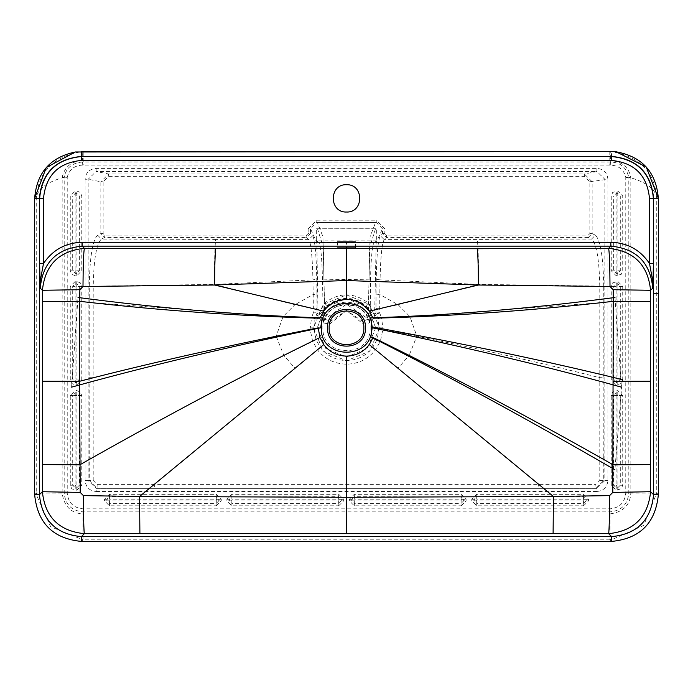 <?xml version="1.0" encoding="UTF-8"?>
<svg xmlns="http://www.w3.org/2000/svg" width="693" height="693" viewBox="0 0 693 693"><rect width="100%" height="100%" fill="white"/><g stroke="black" fill="none" stroke-linecap="round" stroke-linejoin="round"><path stroke-width="0.52" stroke-dasharray="3.46 2.6" d="M379.469 327.824L369.811 351.134L346.5 360.793L323.189 351.134L313.531 327.824L323.189 304.513L346.5 294.863L369.811 304.513L379.469 327.824M370.105 327.824C371.405 358.272 321.595 358.272 322.895 327.824C321.595 297.384 371.405 297.384 370.105 327.824M370.235 310.793L370.53 279.903C370.989 258.35 372.176 245.972 374.09 242.749L376.706 240.133L376.706 228.777L375.511 228.751L369.603 247.566L368.399 319.066L369.568 322.903L370.235 310.793M376.706 240.133L316.294 240.133L316.294 228.777L317.489 228.751L323.397 247.566L324.601 319.066L330.388 321.379L346.5 310.473L362.612 321.379L368.399 319.066L346.5 304.236L324.601 319.066L323.432 322.903L329.53 324.211L346.5 310.473L363.47 324.211L369.568 322.903C366.216 311.348 358.541 305.128 346.535 304.236C334.494 305.093 326.793 311.322 323.432 322.903L322.47 279.903L346.5 279.383L370.53 279.903M322.773 311.287L323.077 310.854C328.967 303.118 336.772 299.125 346.5 298.882C356.228 299.125 364.033 303.11 369.923 310.854L370.227 311.287M316.294 228.777L376.706 228.777M363.47 324.211L362.612 321.379M363.851 327.824C364.804 305.448 328.196 305.448 329.149 327.824C328.196 350.199 364.804 350.199 363.851 327.824M329.53 324.211L329.721 323.406M329.79 323.137L330.154 322.002M330.197 321.899L330.388 321.379M375.745 327.824L367.177 307.146L346.5 298.579L325.823 307.146L317.255 327.824L325.823 348.501L346.5 357.068L367.177 348.501L375.745 327.824M327.079 305.734C340.029 295.911 352.971 295.911 365.921 305.734L374.93 316.467L376.308 314.327L377.928 318.754L379.175 329.236L376.94 339.795L372.609 347.539C365.947 355.959 357.241 360.299 346.5 360.551C335.759 360.299 327.053 355.959 320.391 347.539L316.06 339.795L313.79 327.824L315.072 318.745L316.692 314.327L318.07 316.467L327.079 305.734L324.523 303.127L318.373 315.029L317.056 312.734L316.692 314.327L313.349 312.864L311.521 317.775L282.995 316.684L294.889 304.712L313.34 308.74L313.349 312.864L317.056 312.734L317.048 308.584L313.34 308.74L313.201 294.499L294.889 304.712L214.284 284.399L312.95 279.859L313.201 294.499L316.961 294.092L316.779 279.218C316.268 254.028 314.891 239.535 312.664 235.741L310.49 233.576L306.601 237.456L308.775 239.631C311.001 243 312.396 256.41 312.95 279.859L316.779 279.218M318.07 316.467L316.822 242.507L310.49 228.768L316.597 222.531L317.437 222.514L322.929 236.746L324.523 303.127L322.929 236.711L317.429 222.514L316.77 222.531L376.403 222.531L382.51 228.768L382.51 233.576L386.399 237.456L588.288 237.456L588.288 235.126L589.847 233.584L589.847 181.765L584.338 176.334L108.662 176.334L103.153 181.765L103.153 233.584L104.712 235.126L306.601 235.126L308.16 233.576L310.49 233.576L310.49 228.768L308.16 228.768L316.77 220.183L316.77 222.531L376.23 222.531L376.23 220.183L384.84 228.768L384.84 233.576L386.399 235.126L588.288 235.126M365.921 305.734L368.477 303.127C353.828 292.117 339.172 292.117 324.523 303.127M374.93 316.467L368.477 303.127L370.071 236.737L375.571 222.514L376.403 222.531L316.77 222.531M378.196 313.513L379.651 312.864L375.944 312.734L378.196 313.513L376.308 314.327L375.944 312.734L374.627 315.029L376.178 242.507L382.51 228.768L384.84 228.768M377.928 318.754L381.479 317.775L379.651 312.864L379.799 294.499L398.103 304.712L409.996 316.684L381.479 317.775L382.926 327.832L379.21 327.824M375.944 312.734L376.039 294.101L379.799 294.499L380.05 279.859L478.716 284.399L603.75 286.14C603.213 256.956 600.424 239.969 595.391 235.187L591.545 239.076C596.508 243.494 599.246 259.208 599.774 286.218L599.8 302.789L409.996 316.684L416.814 336.209L382.891 329.4L382.926 327.832M315.072 318.745L311.521 317.775L310.109 329.4L312.604 341.138L317.437 349.757C324.584 358.983 334.269 363.799 346.5 364.197C358.454 363.92 368.148 359.104 375.563 349.757L380.396 341.138L382.891 329.4L379.175 329.236M313.825 329.236L310.109 329.4L276.186 336.209L282.995 316.684L93.2 302.789L93.226 286.218L214.284 284.399C214.475 258.61 214.969 243.607 215.783 239.406L308.775 239.631L312.664 235.741M346.5 360.551L346.5 488.357L154.643 488.357L154.686 484.286L295.001 368.243L283.87 355.483L276.186 336.209C210.248 349.644 149.238 363.478 93.157 377.702L93.2 302.789L89.206 302.754L89.146 377.711L93.157 377.702L93.217 480.492L88.167 480.552L96.18 488.357L596.82 488.357L604.833 480.552L603.733 480.552L595.937 488.357L595.841 484.372L97.159 484.381L93.217 480.492M346.5 212.023C328.898 212.768 328.898 183.974 346.5 184.728C364.102 183.974 364.102 212.768 346.5 212.023M376.039 294.101L376.221 279.218C376.732 254.028 378.109 239.535 380.336 235.741L382.51 233.576L384.84 233.576M376.221 279.218L380.05 279.859C380.604 256.41 381.999 243 384.225 239.631L477.217 239.406C478.031 243.607 478.525 258.61 478.716 284.399L398.103 304.712L379.66 308.74L375.952 308.584M599.783 480.492L603.733 480.552L603.785 457.181L599.809 457.146C533.705 419.993 470.149 386.105 409.121 355.483L416.814 336.209C482.752 349.644 543.762 363.478 599.843 377.702L603.854 377.711L603.794 302.754L599.8 302.789L599.783 480.492L595.841 484.372M589.847 181.765L607.908 179.253C607.224 172.618 603.551 168.997 596.89 168.39L96.11 168.39C89.449 168.997 85.776 172.618 85.092 179.253L88.167 179.253L100.849 181.765L100.849 233.584L97.609 235.187C92.576 239.969 89.787 256.956 89.25 286.14L89.206 302.754M96.11 168.39L96.11 171.509L88.167 179.253L88.167 480.552L85.092 480.552C85.793 487.222 89.484 490.861 96.18 491.476L96.18 488.357L596.82 488.357L596.82 491.476C603.516 490.861 607.207 487.222 607.908 480.552L607.908 179.253M67.23 177.806L64.198 177.806L64.198 177.287L67.23 177.304C69.196 169.534 74.359 165.462 82.718 165.081L610.282 165.081C618.641 165.462 623.804 169.534 625.77 177.304L625.77 493.052C624.835 502.642 619.577 507.9 609.979 508.835L83.021 508.835C73.423 507.9 68.165 502.642 67.23 493.052L67.23 177.304M62.171 177.339L64.198 177.287C66 167.923 72.141 162.829 82.614 162.006L82.51 160.577C71.405 161.192 64.622 166.779 62.171 177.339L62.153 493.052C64.007 506.288 70.963 513.236 83.021 513.911L609.979 513.911C623.215 512.058 630.171 505.102 630.847 493.052L630.829 177.339C628.828 167.178 622.045 161.59 610.49 160.577L82.51 160.577L82.198 151.611L83.836 151.585L83.836 165.064M82.718 165.081L82.614 162.006L83.836 161.989L610.386 162.006C620.27 162.309 626.411 167.403 628.794 177.287L625.77 177.304M630.829 177.339L628.794 177.287L628.802 177.806L630.847 177.806C647.236 182.744 655.873 189.596 656.747 198.371L656.747 493.052L625.77 493.052M625.77 177.806L628.802 177.806L628.802 493.052C627.685 504.478 621.413 510.75 609.979 511.867L83.021 511.867C71.587 510.75 65.315 504.478 64.198 493.052L64.198 177.806L62.153 177.806C45.764 182.744 37.127 189.596 36.253 198.371C38.184 171.829 53.5 156.237 82.198 151.611M610.282 165.081L610.802 151.611C639.5 156.237 654.816 171.829 656.747 198.371L658.35 198.371M611.529 151.585L610.802 151.611M81.41 541.415L83.021 539.812L50.641 526.749L36.287 494.663M34.797 494.655L36.253 493.052L67.23 493.052M34.65 198.371L36.253 198.371L36.253 493.052M611.521 153.881L611.512 156.401M658.35 494.655L656.747 493.052L643.684 525.424L611.598 539.778M611.59 541.415L609.979 539.812L609.979 508.835M371.691 327.824L374.783 327.824L373.103 318.208L369.334 311.14C363.565 303.638 355.959 299.774 346.5 299.541C337.041 299.774 329.435 303.638 323.666 311.14L319.897 318.208L318.217 327.824L321.309 327.824M355.466 247.895L355.466 241.632L337.534 241.632L337.534 247.895M337.534 241.632L355.466 241.632M316.294 240.133L318.91 242.749L374.09 242.749M322.47 279.903C322.011 258.35 320.824 245.972 318.91 242.749M81.765 195.954L76.897 195.954L76.897 270.781L81.765 270.781L81.765 195.954L80.31 192.437L76.793 190.982L75.234 190.982L70.27 195.954L70.27 270.781L71.725 274.289L75.234 275.745L76.793 275.745L81.765 270.781M70.27 195.954L72.704 195.954L72.704 270.781L75.234 273.311L76.793 273.311L79.331 270.781L79.331 195.954L76.793 193.416L75.234 193.416L72.704 195.954L76.897 195.954M70.27 270.781L75.139 270.781L75.139 195.954M622.73 195.954L617.861 195.954L617.861 270.781L622.73 270.781L622.73 195.954L617.766 190.982L612.69 192.437L611.235 195.954L611.235 270.781L616.207 275.745L621.274 274.289L622.73 270.781M611.235 195.954L613.669 195.954L613.669 270.781L616.207 273.311L617.766 273.311L620.296 270.781L620.296 195.954L617.766 193.416L616.207 193.416L613.669 195.954L617.861 195.954M611.235 270.781L616.103 270.781L616.103 195.954M622.73 286.374L617.861 286.374L617.861 379.955L622.73 379.955L622.73 286.374L617.766 281.41L612.69 282.865L611.235 286.374L611.235 379.955L616.207 384.927L621.274 383.472L622.73 379.955M611.235 286.374L613.669 286.374L613.669 379.955L616.207 382.493L617.766 382.493L620.296 379.955L620.296 286.374L617.766 283.844L616.207 283.844L613.669 286.374L617.861 286.374M611.235 379.955L616.103 379.955L616.103 286.374M622.73 395.556L617.861 395.556L617.861 485.239L622.73 485.239L622.73 395.556L617.766 390.583L612.69 392.039L611.235 395.556L611.235 485.239L616.207 490.202L621.274 488.747L622.73 485.239M611.235 395.556L613.669 395.556L613.669 485.239L616.207 487.768L617.766 487.768L620.296 485.239L620.296 395.556L617.766 393.018L616.207 393.018L613.669 395.556L617.861 395.556M611.235 485.239L616.103 485.239L616.103 395.556M81.765 395.556L76.897 395.556L76.897 485.239L81.765 485.239L81.765 395.556L80.31 392.039L76.793 390.583L75.234 390.583L70.27 395.556L70.27 485.239L71.725 488.747L75.234 490.202L76.793 490.202L81.765 485.239M70.27 395.556L72.704 395.556L72.704 485.239L75.234 487.768L76.793 487.768L79.331 485.239L79.331 395.556L76.793 393.018L75.234 393.018L72.704 395.556L76.897 395.556M70.27 485.239L75.139 485.239L75.139 395.556M103.153 181.765L100.849 181.765L108.662 173.995L96.11 171.509L596.89 171.509L596.89 168.39M589.847 233.584L592.151 233.584L592.151 181.765L584.338 173.995L108.662 173.995L108.662 176.334M595.391 235.187L592.151 233.584L588.288 237.456L591.545 239.076L477.217 239.406M97.159 484.381L97.063 488.357L89.267 480.552L89.215 457.181L93.191 457.146C159.295 419.993 222.851 386.105 283.87 355.483L316.06 339.795M607.908 480.552L604.833 480.552L604.833 179.253L596.89 171.509L584.338 173.995L584.338 176.334M103.153 233.584L100.849 233.584L104.712 237.456L104.712 235.126M97.609 235.187L101.455 239.076L104.712 237.456L306.601 237.456L306.601 235.126M89.25 286.14L93.226 286.218C93.754 259.208 96.492 243.494 101.455 239.076L215.783 239.406M81.765 286.374L76.897 286.374L76.897 379.955L81.765 379.955L81.765 286.374L80.31 282.865L76.793 281.41L75.234 281.41L70.27 286.374L70.27 379.955L71.725 383.472L75.234 384.927L76.793 384.927L81.765 379.955M622.305 379.634L614.908 469.785M71.578 387.153L78.014 297.479M614.986 297.479L621.422 387.153M346.5 298.882L346.5 242.767M313.79 327.824L310.074 327.832M317.048 308.584L316.961 294.092M308.16 228.768L308.16 233.576M316.77 220.183L376.23 220.183M386.399 235.126L386.399 237.456L384.225 239.631L380.336 235.741M603.794 302.754L603.75 286.14M603.785 457.181L603.854 377.711M346.5 488.357L538.357 488.357L538.314 484.286L397.999 368.243L409.121 355.483L376.94 339.795M372.609 347.539L397.999 368.243M320.391 347.539L295.001 368.243M89.146 377.711L89.215 457.181M85.092 480.552L85.092 179.253M461.14 505.803L466.103 500.831L466.103 499.272L461.14 494.3L354.296 494.3L349.333 499.272L349.333 500.831L354.296 505.803L461.14 505.803L461.14 503.369L463.669 500.831L466.103 500.831M583.567 505.803L588.539 500.831L588.539 499.272L583.567 494.3L476.732 494.3L471.76 499.272L471.76 500.831L476.732 505.803L583.567 505.803L583.567 503.369L586.105 500.831L588.539 500.831M338.704 505.803L343.667 500.831L343.667 499.272L338.704 494.3L231.86 494.3L226.897 499.272L226.897 500.831L231.86 505.803L338.704 505.803L338.704 503.369L341.233 500.831L343.667 500.831M216.268 505.803L221.24 500.831L221.24 499.272L216.268 494.3L109.433 494.3L104.461 499.272L104.461 500.831L109.433 505.803L216.268 505.803L216.268 503.369L218.797 500.831L221.24 500.831M96.18 491.476L596.82 491.476M609.164 151.585L609.164 165.064M609.979 539.812L83.021 539.812L83.021 508.835M369.984 317.394C365.142 307.735 357.328 302.65 346.535 302.131C335.715 302.624 327.876 307.709 323.016 317.394M76.793 195.85L76.793 190.982M75.234 195.85L75.234 190.982M76.793 275.745L76.793 270.876L75.234 270.876L75.234 275.745M617.766 195.85L617.766 190.982M616.207 195.85L616.207 190.982M617.766 275.745L617.766 270.876L616.207 270.876L616.207 275.745M617.766 286.278L617.766 281.41M616.207 286.278L616.207 281.41M617.766 384.927L617.766 380.059L616.207 380.059L616.207 384.927M617.766 395.452L617.766 390.583M616.207 395.452L616.207 390.583M617.766 490.202L617.766 485.334L616.207 485.334L616.207 490.202M461.14 494.3L461.14 496.734L463.669 499.272L461.235 499.272L461.235 500.831L463.669 500.831L463.669 499.272L466.103 499.272M349.333 499.272L351.767 499.272L354.296 496.734L354.296 499.177L461.14 499.177L461.14 496.734L354.296 496.734L354.296 494.3M354.296 505.803L354.296 503.369L461.14 503.369L461.14 500.926L354.296 500.926L354.296 503.369L351.767 500.831L354.201 500.831L354.201 499.272L351.767 499.272L351.767 500.831L349.333 500.831M583.567 494.3L583.567 496.734L586.105 499.272L583.671 499.272L583.671 500.831L586.105 500.831L586.105 499.272L588.539 499.272M471.76 499.272L474.203 499.272L476.732 496.734L476.732 499.177L583.567 499.177L583.567 496.734L476.732 496.734L476.732 494.3M476.732 505.803L476.732 503.369L583.567 503.369L583.567 500.926L476.732 500.926L476.732 503.369L474.203 500.831L476.637 500.831L476.637 499.272L474.203 499.272L474.203 500.831L471.76 500.831M76.793 395.452L76.793 390.583M75.234 395.452L75.234 390.583M76.793 490.202L76.793 485.334L75.234 485.334L75.234 490.202M338.704 494.3L338.704 496.734L341.233 499.272L338.799 499.272L338.799 500.831L341.233 500.831L341.233 499.272L343.667 499.272M226.897 499.272L229.331 499.272L231.86 496.734L231.86 499.177L338.704 499.177L338.704 496.734L231.86 496.734L231.86 494.3M231.86 505.803L231.86 503.369L338.704 503.369L338.704 500.926L231.86 500.926L231.86 503.369L229.331 500.831L231.765 500.831L231.765 499.272L229.331 499.272L229.331 500.831L226.897 500.831M216.268 494.3L216.268 496.734L218.797 499.272L216.363 499.272L216.363 500.831L218.797 500.831L218.797 499.272L221.24 499.272M104.461 499.272L106.895 499.272L109.433 496.734L109.433 499.177L216.268 499.177L216.268 496.734L109.433 496.734L109.433 494.3M109.433 505.803L109.433 503.369L216.268 503.369L216.268 500.926L109.433 500.926L109.433 503.369L106.895 500.831L109.329 500.831L109.329 499.272L106.895 499.272L106.895 500.831L104.461 500.831M75.234 281.41L75.234 286.278L76.793 286.278L76.793 283.844L75.234 283.844L72.704 286.374L72.704 379.955L75.234 382.493L76.793 382.493L79.331 379.955L79.331 286.374L76.793 283.844L76.793 281.41M70.27 379.955L75.139 379.955L75.139 286.374L70.27 286.374M76.793 384.927L76.793 380.059L75.234 380.059L75.234 384.927M317.489 228.751L375.511 228.751M154.643 488.357L97.063 488.357M538.366 488.357L595.937 488.357"/><path stroke-width="1.04" d="M329.149 327.824C328.196 305.448 364.804 305.448 363.851 327.824C364.804 350.199 328.196 350.199 329.149 327.824M81.497 156.401L81.653 160.404C58.481 162.638 45.764 175.329 43.503 198.484L43.503 263.487C52.772 249.809 65.67 242.741 82.19 242.273L610.81 242.273C627.33 242.741 640.228 249.809 649.497 263.487L649.497 198.484L658.35 198.371L658.35 494.655C655.578 523.059 639.994 538.652 611.59 541.415L81.41 541.415C53.006 538.652 37.413 523.059 34.65 494.655L39.432 494.681L34.65 494.655L34.65 198.371C36.651 172.765 50.217 157.302 75.346 151.984L611.529 151.585L81.471 151.585L81.497 156.401L611.512 156.401C637.17 158.87 651.186 172.86 653.568 198.363L658.35 198.371L658.35 293.269L653.568 293.269L653.568 494.681L658.35 494.655L653.568 494.681C651.108 520.192 637.127 534.182 611.616 536.633L611.59 541.415L611.616 536.633L81.384 536.633L81.41 541.415L81.384 536.633C55.873 534.173 41.892 520.192 39.432 494.681L39.432 198.363L34.65 198.371L39.432 198.363C41.675 172.99 55.691 159.009 81.497 156.401L81.471 151.585L609.173 151.585M649.497 198.484C647.236 175.329 634.519 162.638 611.347 160.404L611.521 153.881M611.616 536.633L608.653 533.671C634 531.046 647.981 517.065 650.606 491.718L612.794 492.42L613.253 301.334C531.124 310.672 451.065 316.303 373.103 318.217L369.334 311.14C362.092 302.919 354.487 299.055 346.5 299.549C336.98 299.818 329.366 303.681 323.666 311.14L319.897 318.217C241.935 316.303 161.876 310.672 79.747 301.334L79.556 381.289C150.883 362.811 230.44 345.001 318.217 327.841L319.932 337.526L323.726 344.603C329.487 352.044 337.084 355.881 346.5 356.115C355.916 355.881 363.513 352.044 369.274 344.603L373.068 337.526C449.064 374.662 529.08 417.091 613.132 464.812L650.571 464.587L650.58 290.289C647.964 264.943 633.974 250.961 608.627 248.345L610.81 246.154L610.81 242.273M39.432 494.681L42.394 491.718C45.002 517.021 58.983 531.011 84.347 533.671L608.653 533.671C609.19 529.885 609.511 517.203 609.615 495.616L553.438 496.491L346.5 497.288L139.562 496.491L83.385 495.616L80.206 492.42L79.556 381.289L42.455 381.245L42.394 491.718L80.206 492.42M39.925 279.669L40.61 278.967L43.503 263.487L39.614 263.487L40.237 288.106L42.42 290.289L79.842 289.7L79.747 301.334L42.429 301.611L42.455 381.245M346.5 184.728C364.102 183.974 364.102 212.768 346.5 212.023C328.898 212.768 328.898 183.974 346.5 184.728M337.534 247.895L355.466 247.895L337.534 247.895M82.19 242.273L82.19 246.154L610.81 246.154C636.33 248.605 650.311 262.586 652.763 288.106L652.39 278.967L649.497 263.487L653.386 263.487L653.075 279.66L652.39 278.967M40.61 278.967L40.237 288.106C42.689 262.586 56.67 248.605 82.19 246.154L84.373 248.345L477.217 248.726C477.875 252.226 478.274 264.319 478.43 285.014L610.013 286.486L613.158 289.7L650.58 290.289L652.763 288.106L653.075 279.66M612.794 492.42L609.615 495.616M83.385 495.616C83.489 517.203 83.81 529.885 84.347 533.671L81.384 536.633M79.842 289.7L82.987 286.486L214.57 285.014L346.5 280.544L346.5 299.549M82.987 286.486C83.134 264.847 83.602 252.139 84.373 248.345C59.026 250.961 45.036 264.943 42.42 290.289L42.429 301.611M369.334 311.14L478.43 285.014L346.5 280.544L346.5 248.978M613.158 289.7L613.253 301.334L650.571 301.611M320.573 327.824L321.309 327.824C319.932 295.348 373.068 295.348 371.691 327.824L372.323 327.824M371.691 327.824C373.068 360.308 319.932 360.308 321.309 327.824M614.908 469.785C528.309 419.586 446.959 375.303 370.868 336.919L372.314 326.949C464.847 343.884 548.172 361.443 622.305 379.634M78.014 297.479C162.751 308.61 244.144 315.41 322.193 317.862L320.686 327.806C228.785 346.743 145.755 366.528 71.578 387.153M621.422 387.153C547.245 366.528 464.215 346.743 372.314 327.806L370.807 317.862C448.856 315.41 530.249 308.61 614.986 297.479M346.5 383.783L346.5 383.168M36.287 494.663L36.253 493.052M611.598 539.778L609.979 539.812M75.346 151.984L46.266 167.524L34.65 198.371L34.65 494.655C37.422 523.059 53.006 538.643 81.41 541.415L611.59 541.415C639.994 538.652 655.587 523.059 658.35 494.655L658.35 293.269M616.19 151.819C642.125 156.575 656.176 172.098 658.35 198.371L646.24 166.97L616.19 151.819L611.529 151.585M650.571 464.587L650.606 491.718L653.568 494.681M39.614 263.487L39.432 198.363M653.386 263.487L653.386 198.484C651.039 173.068 637.032 159.078 611.347 156.514L81.653 156.514C55.977 159.069 41.961 173.059 39.614 198.484L43.503 198.484M611.347 160.404L81.653 160.404M477.217 248.726L608.627 248.345C609.398 252.139 609.866 264.847 610.013 286.486M653.568 198.363L653.568 293.269M553.101 533.575L553.438 496.491L369.274 344.603M346.5 533.523L346.5 356.115M139.899 533.575L139.562 496.491L323.726 344.603M42.429 464.587L79.86 464.812C163.92 417.091 243.936 374.662 319.932 337.526M215.783 248.726C215.125 252.226 214.726 264.319 214.57 285.014L323.666 311.14M650.545 381.245L613.444 381.289M365.428 327.824C366.467 303.413 326.533 303.413 327.572 327.824C326.533 352.235 366.467 352.235 365.428 327.824"/></g></svg>
